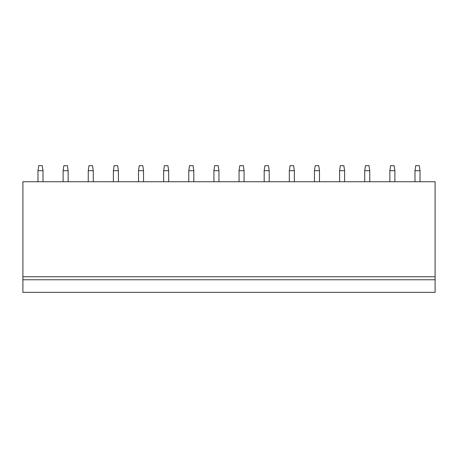 <?xml version="1.0" encoding="UTF-8"?>
<svg xmlns="http://www.w3.org/2000/svg" width="458" height="458" viewBox="0 0 458 458"><rect width="100%" height="100%" fill="white"/><g stroke="black" fill="none" stroke-linecap="round" stroke-linejoin="round"><path stroke-width="0.69" d="M22.9 279.769L22.9 292.336L435.1 292.336L435.1 181.746L22.9 181.746L22.9 279.769L435.1 279.769M22.9 276.752L435.1 276.752M37.98 181.746L37.98 170.691L38.735 165.664L42.251 165.664L43.006 170.691L43.006 181.746M37.98 170.691L43.006 170.691M63.112 181.746L63.112 170.691L63.868 165.664L67.389 165.664L68.139 170.691L68.139 181.746M63.112 170.691L68.139 170.691M88.251 181.746L88.251 170.691L89.001 165.664L92.522 165.664L93.277 170.691L93.277 181.746M88.251 170.691L93.277 170.691M113.384 181.746L113.384 170.691L114.139 165.664L117.654 165.664L118.41 170.691L118.41 181.746M113.384 170.691L118.41 170.691M138.516 181.746L138.516 170.691L139.272 165.664L142.787 165.664L143.543 170.691L143.543 181.746M138.516 170.691L143.543 170.691M163.649 181.746L163.649 170.691L164.405 165.664L167.926 165.664L168.676 170.691L168.676 181.746M163.649 170.691L168.676 170.691M188.788 181.746L188.788 170.691L189.538 165.664L193.058 165.664L193.814 170.691L193.814 181.746M188.788 170.691L193.814 170.691M213.92 181.746L213.92 170.691L214.676 165.664L218.191 165.664L218.947 170.691L218.947 181.746M213.92 170.691L218.947 170.691M239.053 181.746L239.053 170.691L239.809 165.664L243.324 165.664L244.08 170.691L244.08 181.746M239.053 170.691L244.08 170.691M264.186 181.746L264.186 170.691L264.942 165.664L268.462 165.664L269.212 170.691L269.212 181.746M264.186 170.691L269.212 170.691M289.324 181.746L289.324 170.691L290.074 165.664L293.595 165.664L294.351 170.691L294.351 181.746M289.324 170.691L294.351 170.691M314.457 181.746L314.457 170.691L315.213 165.664L318.728 165.664L319.484 170.691L319.484 181.746M314.457 170.691L319.484 170.691M339.59 181.746L339.59 170.691L340.346 165.664L343.861 165.664L344.616 170.691L344.616 181.746M339.59 170.691L344.616 170.691M364.723 181.746L364.723 170.691L365.478 165.664L368.999 165.664L369.749 170.691L369.749 181.746M364.723 170.691L369.749 170.691M389.861 181.746L389.861 170.691L390.611 165.664L394.132 165.664L394.888 170.691L394.888 181.746M389.861 170.691L394.888 170.691M414.994 181.746L414.994 170.691L415.75 165.664L419.265 165.664L420.02 170.691L420.02 181.746M414.994 170.691L420.02 170.691"/></g></svg>
